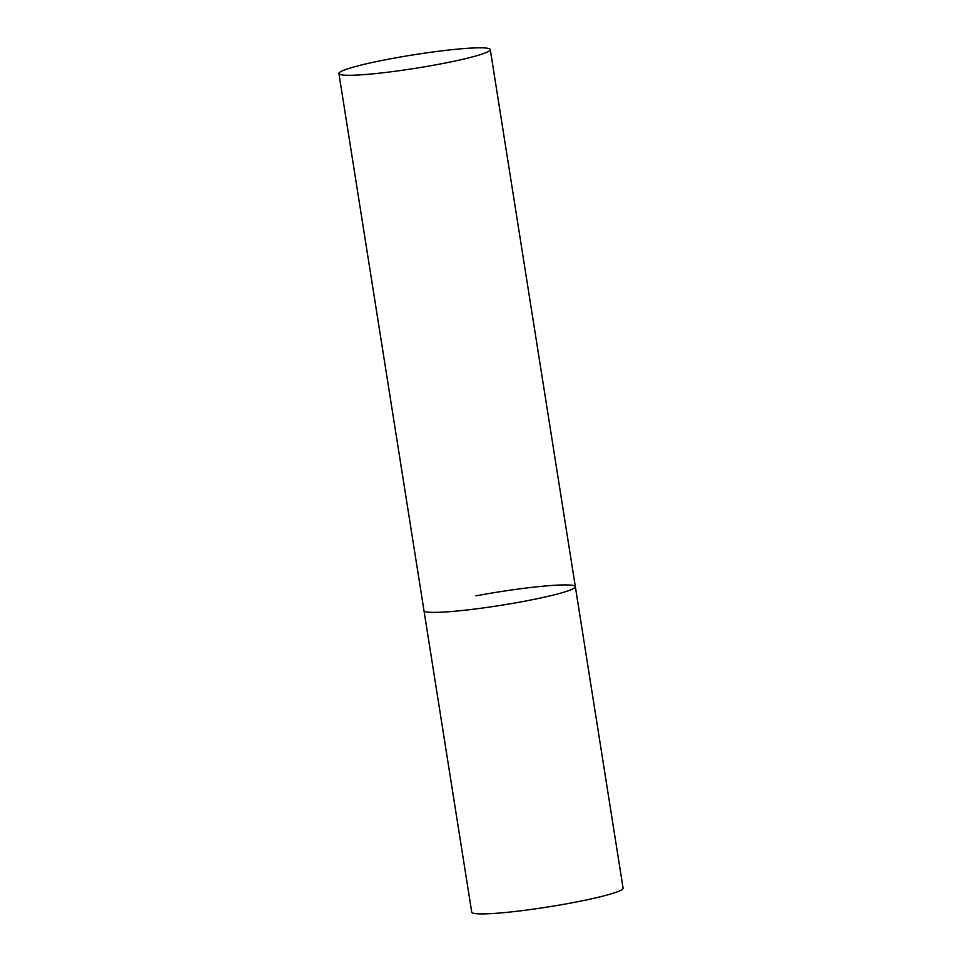 <?xml version="1.0" encoding="UTF-8"?>
<svg xmlns="http://www.w3.org/2000/svg" width="962" height="962" viewBox="0 0 962 962"><rect width="100%" height="100%" fill="white"/><g stroke="black" fill="none" stroke-linecap="round" stroke-linejoin="round"><path stroke-width="1.44" d="M523.424 601.442A76.623 6.794 171 0 1 423.977 610.63A76.623 6.794 -9 0 0 427.801 612.097A76.623 6.794 -9 0 0 512.217 603.463A76.623 6.794 -9 0 0 575.336 586.664A76.623 6.794 171 0 1 523.424 601.442M475.889 595.851A76.623 6.794 171 0 1 575.336 586.664L623.087 888.191A76.623 6.794 171 0 1 571.175 902.969A76.623 6.794 171 0 1 471.729 912.156L338.913 73.533A76.623 6.794 -9 0 0 342.725 75A76.623 6.794 -9 0 0 427.152 66.366A76.623 6.794 -9 0 0 490.271 49.567A76.623 6.794 -9 0 0 486.447 48.1A76.623 6.794 -9 0 0 402.02 56.734A76.623 6.794 -9 0 0 338.913 73.533M575.336 586.664L490.271 49.567"/></g></svg>
